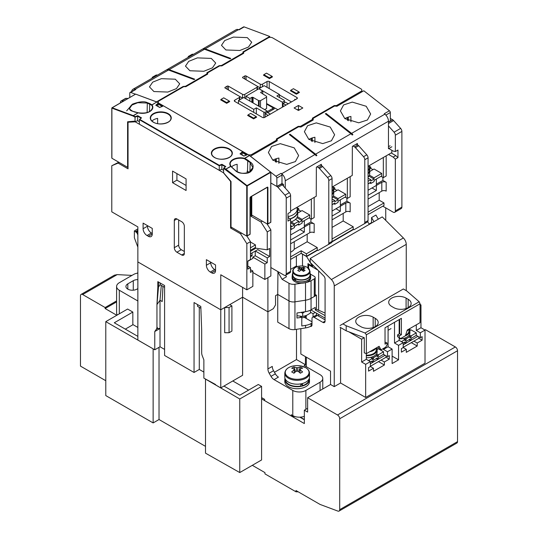 <?xml version="1.0" encoding="UTF-8"?>
<svg xmlns="http://www.w3.org/2000/svg" width="538" height="538" viewBox="0 0 538 538"><rect width="100%" height="100%" fill="white"/><g stroke="black" fill="none" stroke-linecap="round" stroke-linejoin="round"><path stroke-width="0.81" d="M266.599 103.565L277.944 109.739M274.602 107.802A2.468 1.426 180 0 1 273.909 109.046L267.689 112.637M291.475 101.924L279.471 94.997L291.475 101.924M123.679 100.956L121.662 100.882A3.087 1.782 -120 0 0 121.043 101.023L125.408 98.501A3.087 1.782 60 0 1 126.026 98.36L128.037 98.441M121.043 101.023A3.087 1.782 -120 0 0 120.404 102.435L120.404 102.845M281.219 183.935L281.387 184.036A3.087 1.782 60 0 1 282.315 184.803L289.343 192.651A3.087 1.782 60 0 1 290.601 195.657L290.601 212.033L287.985 213.546L287.985 221.105L290.601 219.591L290.601 271.367A3.087 1.782 60 0 1 289.962 272.779L285.597 275.301A3.087 1.782 -120 0 0 286.236 273.889L286.236 198.179A3.087 1.782 -120 0 0 284.979 195.166L277.951 187.325A3.087 1.782 -120 0 0 277.023 186.558L270.836 182.981L276.855 186.457L281.986 183.498L283.513 184.379L283.513 186.141M388.577 154.46L393.157 157.103L395.343 159.12L395.343 210.896A3.087 1.782 -120 0 1 394.704 212.315A3.087 1.782 -120 0 1 393.157 212.16L382.794 206.175M381.045 176.316L383.338 177.641L386.176 176L386.176 155.845M376.358 184.191L382.901 180.412L386.176 182.301L386.176 191.118A3.087 1.782 0 0 0 381.812 191.118L381.812 182.301L376.358 185.449L376.358 190.492L368.066 195.281M368.066 214.675L383.991 205.482L383.991 202.96L379.196 200.19L379.196 192.631M394.704 212.315L401.247 208.536A3.087 1.782 -120 0 0 401.886 207.117L401.886 131.413L395.343 135.193L395.343 151.561L393.157 151.057L388.792 148.542M395.343 135.193A3.087 1.782 -120 0 0 394.078 132.18L388.47 125.919M393.157 157.103L395.78 155.596L397.959 157.607L397.959 150.048L395.343 151.561M397.959 157.607L395.343 159.12M383.338 157.486L383.338 177.641M320.278 164.917L321.758 165.771L318.483 167.661L317.003 166.807M331.421 242.766L328.146 244.655L331.421 242.766A3.087 1.782 -120 0 0 332.06 241.354L332.06 178.609A3.087 1.782 -120 0 0 330.803 175.596L322.679 166.538A3.087 1.782 -120 0 0 321.758 165.771M287.985 217.325L290.601 219.591M356.284 144.13L357.763 144.984A3.087 1.782 -120 0 1 358.685 145.751L366.808 154.816A3.087 1.782 -120 0 1 368.066 157.822L368.066 220.567A3.087 1.782 -120 0 1 367.427 221.979L364.152 223.869A3.087 1.782 -120 0 0 364.791 222.456L364.791 159.712A3.087 1.782 -120 0 0 363.533 156.706L355.41 147.641A3.087 1.782 -120 0 0 354.488 146.874L353.009 146.02M309.041 217.89L311.334 219.215L314.165 217.574L314.165 197.419M304.347 225.765L310.897 221.986L314.165 223.875L314.165 232.692A3.087 1.782 0 0 0 309.807 232.692L309.807 223.875L304.347 227.023L304.347 232.066L290.601 240.002M332.06 241.354L328.785 243.237A3.087 1.782 -120 0 1 328.146 244.655L317.985 250.52L317.225 250.076L317.225 247.561L307.185 241.764L307.185 234.205M328.785 243.237L328.785 180.499A3.087 1.782 -120 0 0 327.528 177.486L319.411 168.428A3.087 1.782 -120 0 0 318.483 167.661M345.046 197.103L347.333 198.428L350.171 196.787L350.171 176.632M340.352 204.978L346.902 201.199L350.171 203.088L350.171 211.905A3.087 1.782 0 0 0 345.806 211.905L345.806 203.088L340.352 206.236L340.352 211.279L332.06 216.061M367.427 221.979L353.991 229.733L353.224 229.289L353.224 226.774L343.19 220.977L343.19 213.418M157.587 75.051L156.578 75.011A3.087 1.782 -120 0 0 155.953 75.152L152.684 77.042A3.087 1.782 -120 0 0 152.052 78.245M154.312 76.941L153.303 76.9A3.087 1.782 -120 0 0 152.684 77.042M193.586 54.264L192.577 54.224A3.087 1.782 -120 0 0 191.958 54.365L188.683 56.255A3.087 1.782 -120 0 0 188.051 57.458M190.317 56.154L189.309 56.113A3.087 1.782 -120 0 0 188.683 56.255M368.066 199.06L381.812 191.118M332.06 219.84L345.806 211.905M290.601 243.781L309.807 232.692M250.452 269.605L252.853 270.991L252.853 286.364L246.855 289.827L246.855 243.714L240.526 233.761L230.594 228.031L230.594 181.42L223.398 172.725L135.24 121.83L128.037 122.207L128.037 168.824L118.111 163.088L111.783 165.738L111.783 211.844L137.856 226.901L137.856 261.919L220.775 309.794L220.775 274.77L246.855 289.827M264.857 264.064L252.853 257.13L255.254 255.745L267.251 262.678L264.857 264.064L264.857 279.43L252.853 272.504M247.836 261.293L252.853 258.395L252.853 257.13M128.986 121.662L128.037 122.207M118.804 162.227L111.783 165.738M231.69 227.399L230.594 228.031M246.929 236.088L250.452 241.636L250.452 259.524L247.836 261.038L247.836 269.101L250.452 267.588L250.452 272.376L252.853 270.991M250.452 241.636L246.855 243.714M247.836 266.081L250.452 267.588M250.452 253.855L257.763 249.639L269.652 256.505L269.652 248.442L267.251 249.827L267.251 231.939L260.923 221.986L250.997 216.256L250.997 196.706M267.251 249.827L254.487 247.998M269.652 256.505L267.251 257.89L267.251 262.678M301.441 283.203L294.945 284.205A6.174 3.564 0 0 1 288.987 283.284L282.094 279.309L286.458 276.788L285.597 275.301A3.087 1.782 -120 0 1 284.057 275.147L270.856 267.527L270.856 275.967L264.857 279.43M270.856 267.527L270.856 229.861L267.251 231.939M252.416 215.435L250.997 216.256M262.342 221.165L260.923 221.986M270.856 229.861L267.056 223.889M307.185 241.764L294.246 249.235L294.246 241.676M373.93 221.69L371.556 217.574L371.556 222.618L369.102 224.037M371.556 217.574L375.921 215.059L378.295 219.174M385.739 220.372L385.739 207.876M343.19 220.977L332.06 227.399M379.196 200.19L368.066 206.619M157.822 287.433L156.955 304.569L158.481 287.057L157.822 287.433L157.822 281.636L164.588 285.543L164.588 355.463L194.05 372.471L194.05 302.551L200.809 306.458L201.683 330.393L201.683 352.894A6.174 3.564 60 0 0 202.268 355.752L203.868 359.868L203.868 378.14L215.106 384.246A1.54 0.888 60 0 1 215.879 385.074L220.775 387.905L242.598 375.302L242.598 297.198L267.911 311.811L267.911 277.669M295.221 416.627A14.97 8.642 180 0 1 291.273 416.009L291.273 414.744L292.786 415.618L292.786 390.42L274.084 379.626A6.174 3.564 60 0 1 270.997 376.365L269.188 373.238A6.174 3.564 60 0 1 267.911 368.933L267.911 311.811L273.365 308.657L275.543 304.878L275.543 295.685L275.543 304.878L273.365 308.657L267.911 311.811L242.598 297.198L242.598 287.366M277.944 271.623L277.729 294.427L275.543 295.685L277.729 294.427L288.987 300.924A6.174 3.564 0 0 0 294.945 301.845L305.517 300.211A12.34 7.128 0 0 0 311.051 298.368L314.279 296.505A3.087 1.782 0 0 0 315.181 295.241L315.181 277.608A3.087 1.782 0 0 0 314.279 276.344L310.419 274.118M296.384 256.061L296.384 266.014L290.601 269.356M371.556 222.618L371.946 222.84M383.991 202.96L368.066 212.16M290.601 259.403L301.186 253.29L301.186 250.769L290.601 256.882M381.812 182.301A3.087 1.782 180 0 1 386.176 182.301M401.886 131.413A3.087 1.782 -120 0 0 400.628 128.4L393.594 120.559A3.087 1.782 -120 0 0 392.673 119.786L390.319 118.427M231.905 305.887L229.726 304.629L242.598 297.198L220.775 309.794L224.702 307.528L224.702 332.719L229.067 332.719L231.905 331.085L231.905 305.887L229.067 307.528L229.067 332.719M345.806 203.088A3.087 1.782 180 0 1 350.171 203.088M309.807 223.875A3.087 1.782 180 0 1 314.165 223.875M332.054 241.515L353.224 229.289M317.225 247.561L306.425 253.795L306.425 256.317L317.225 250.076M306.425 256.317L301.186 253.29M294.246 249.235A11.419 6.591 180 0 1 290.601 252.161M306.425 253.795L301.186 250.769M353.224 226.774L332.06 238.993M299.982 229.544L304.347 232.066M335.988 208.757L340.352 211.279M371.993 187.97L376.358 190.492M306.035 282.484A12.34 7.128 0 0 0 311.051 280.728L314.279 278.866A3.087 1.782 0 0 0 315.181 277.608M297.359 266.579L296.384 266.014M282.094 279.309L277.729 271.751M317.534 250.257L306.62 256.559L301.078 253.351M302.497 254.171L302.497 266.014L302.497 254.171M119.201 162.463L118.111 163.088M136.329 121.198L135.24 121.83M241.616 233.136L240.526 233.761M186.081 178.898L172.557 171.091L172.557 182.678L186.081 190.492L186.081 178.898M147.022 235.53L148.333 236.283A5.555 3.208 -120 0 0 151.111 236.559A5.555 3.208 -120 0 0 152.261 234.017L152.261 228.408L143.095 223.122L143.095 228.724A5.555 3.208 -120 0 0 147.022 235.53L151.386 233.008L152.261 233.512M215.543 270.553L215.543 264.945L206.377 259.652L206.377 265.261A5.555 3.208 -120 0 0 210.304 272.06L211.609 272.82A5.555 3.208 -120 0 0 214.386 273.096A5.555 3.208 -120 0 0 215.543 270.553L211.609 272.82M181.716 221.73L176.915 218.959A3.705 2.139 -120 0 0 175.065 218.778A3.705 2.139 -120 0 0 174.299 220.472L174.299 247.688A3.705 2.139 -120 0 0 176.915 252.221L181.716 254.992A3.705 2.139 -120 0 0 183.572 255.173A3.705 2.139 -120 0 0 184.339 253.479L184.339 226.269A3.705 2.139 -120 0 0 181.716 221.73M311.334 199.053L311.334 219.215M347.333 178.273L347.333 198.428M255.362 251.024L267.251 257.89M255.254 255.745L255.254 251.085M250.452 256.754L252.087 255.812L252.087 252.914M252.087 255.812L250.452 254.864M391.193 152.947L395.78 155.596M288.422 217.574L287.985 217.829M248.052 114.903L253.613 118.111L256.236 116.605L250.668 113.39L248.052 114.903L248.052 115.657M256.236 116.605L256.236 117.358M253.613 118.111L253.613 118.871L256.673 117.109L256.236 116.854M229.289 101.043L223.721 97.829L221.105 99.342L226.666 102.556L229.289 101.043L229.289 101.796M226.666 102.556L226.666 103.309L229.726 101.547L229.289 101.299M221.105 99.342L221.105 100.102M290.823 90.209L296.384 93.424L299 91.911L293.439 88.696L290.823 90.209L290.823 90.962M299 91.911L299 92.664M296.384 93.424L296.384 94.177L299.437 92.415L299 92.159M263.869 74.654L269.437 77.862L272.053 76.349L266.492 73.141L263.869 74.654L263.869 75.407M272.053 76.349L272.053 77.109M269.437 77.862L269.437 78.622L272.49 76.853L272.053 76.604M263.869 112.193L265.18 112.193L267.144 111.057L243.687 97.519L238.448 100.539L253.728 109.355L256.344 107.849L263.869 112.193L263.869 117.661M256.344 107.849L256.344 113.895M265.18 112.193L265.18 113.706L267.473 115.024A1.54 0.888 180 0 1 267.911 115.529M267.144 111.057L267.144 112.57M238.448 100.539L238.448 103.565M253.728 109.355L253.728 112.381M282.416 102.24L284.387 101.104L284.387 100.35L276.855 96.006L279.471 94.493L264.198 85.677L258.96 88.696L282.416 102.24L282.416 107.156M284.387 101.104L284.387 102.617M279.471 94.493L279.471 97.519M267.144 111.689L272.82 108.414L272.82 109.671A0.928 0.531 0 0 0 273.089 109.295L273.089 108.037A0.928 0.531 0 0 0 272.82 107.661L266.599 104.069M272.82 108.414A0.928 0.531 0 0 0 273.089 108.037M264.635 109.611L266.599 108.474L266.599 96.349L260.661 92.523L262.779 91.03L262.779 93.928M260.829 92.153L260.829 92.738M262.779 91.03L258.852 88.763L245.98 96.194L245.98 98.837M245.98 96.194L249.908 98.461L249.908 101.104M249.908 98.461L251.858 97.338L251.858 102.233M251.858 97.338L252.497 97.237L252.497 102.603M252.497 97.237L253.068 97.391L253.068 102.933M253.068 97.391L258.475 100.512L258.475 106.053M258.475 100.512L258.738 106.201M258.738 100.613L259.128 100.667L259.128 106.43M259.128 100.667L260.493 100.667L260.493 107.217M260.493 100.667L266.599 97.136M178.663 219.968L178.663 245.167A3.705 2.139 -120 0 0 181.279 249.699L184.339 251.468M210.741 262.174L210.741 262.739A5.555 3.208 -120 0 0 214.669 269.545L215.543 270.049M147.459 225.637L147.459 226.209A5.555 3.208 -120 0 0 151.386 233.008M176.915 173.606L176.915 180.156L186.081 185.449M176.915 180.156L172.557 182.678M248.22 154.702A3.087 1.782 0 0 0 251.871 154.399L276.418 140.223L276.418 138.965L298.24 126.363L300.419 126.363L312.423 119.436L312.423 118.178L334.246 105.576L336.425 105.576L360.971 91.406A3.087 1.782 0 0 0 361.879 90.149A3.087 1.782 0 0 0 360.971 88.884L272.598 37.862A3.087 1.782 0 0 0 268.233 37.862L243.687 52.038L243.687 53.296L221.864 65.898L219.686 65.898L207.681 72.825L207.681 74.083L185.866 86.685L183.68 86.685L159.134 100.855A3.087 1.782 0 0 0 158.233 102.112A3.087 1.782 0 0 0 158.602 102.966M256.996 87.311L244.777 94.365A1.54 0.888 180 0 1 242.598 94.365L228.415 86.181A0.928 0.531 0 0 0 227.103 86.181L225.14 87.311A0.928 0.531 0 0 0 224.871 87.687A0.928 0.531 0 0 0 225.14 88.071L239.323 96.255A1.54 0.888 180 0 1 239.773 96.887A1.54 0.888 180 0 1 239.323 97.519L234.743 100.162A1.54 0.888 0 0 0 234.292 100.794A1.54 0.888 0 0 0 234.743 101.42L262.457 117.418A1.54 0.888 0 0 0 264.635 117.418L296.929 98.777A1.54 0.888 0 0 0 297.38 98.145A1.54 0.888 0 0 0 296.929 97.519L269.215 81.514A1.54 0.888 0 0 0 267.036 81.514L262.457 84.163A1.54 0.888 180 0 1 260.271 84.163L246.088 75.972A0.928 0.531 0 0 0 244.777 75.972L242.813 77.109A0.928 0.531 0 0 0 242.544 77.485A0.928 0.531 0 0 0 242.813 77.862L256.996 86.053A1.54 0.888 180 0 1 257.453 86.685A1.54 0.888 180 0 1 256.996 87.311L256.996 89.833M334.246 105.576L334.246 106.208M298.24 126.363L298.24 126.995M298.456 110.492L302.82 107.97L298.456 105.455L294.091 107.97L298.456 110.492M248.052 115.152L247.614 115.408L253.613 118.871M290.823 90.465L290.385 90.714L296.384 94.177M221.105 99.597L220.667 99.846L226.666 103.309M263.869 74.903L263.438 75.152L269.437 78.622M275.436 161.884L275.436 158.986M276.418 140.223L276.418 141.225M300.419 126.363L300.419 126.995M311.441 141.097L311.441 138.199M312.423 119.436L312.423 120.438M336.425 105.576L336.425 106.208M347.447 120.31L347.447 117.412M295.402 99.658L294.75 99.281A1.54 0.888 180 0 1 295.187 99.786M265.18 117.109L265.18 113.706L267.366 112.442L269.652 113.767A1.54 0.888 180 0 0 270.527 114.022M283.075 106.773L283.075 103.377L285.369 104.695A1.54 0.888 180 0 1 285.799 105.199M288.422 103.686A1.54 0.888 180 0 1 287.548 103.437L285.254 102.112L283.075 103.377M260.271 84.163L260.271 87.943L257.009 86.06M242.598 94.365L242.598 98.145L239.336 96.262M299.552 109.86L298.456 109.234L297.366 109.86M298.456 109.234L298.456 105.455M368.066 183.942L369.808 182.933M374.065 180.472L376.25 179.087M368.066 190.237L376.358 185.449L376.358 179.154M382.901 177.385L382.901 180.412M332.06 204.722L333.809 203.72M338.059 201.259L340.245 199.874M332.06 211.024L340.352 206.236L340.352 199.941M346.902 198.172L346.902 201.199M294.421 226.458L297.803 224.507M302.06 222.046L304.239 220.661M290.601 234.958L304.347 227.023L304.347 220.728M310.897 218.959L310.897 221.986M137.856 279.599A6.483 3.739 0 0 0 133.276 280.695L127.822 283.842A6.483 3.739 0 0 0 125.926 286.492A6.483 3.739 0 0 0 127.822 289.135A6.483 3.739 0 0 0 136.988 289.135L137.856 288.63M220.775 387.905L220.775 309.794L137.856 261.919L137.856 340.029L154.769 349.794L160.008 346.768L164.588 349.418M162.96 286.364L162.187 301.542L160.008 300.285L160.008 346.768M194.05 372.471L199.282 369.445L203.868 372.094M232.779 380.971L248.596 390.104M261.582 397.602L264.635 399.364L264.635 400.628L291.273 416.009M137.856 235.032L137.446 233.969A3.087 1.782 -120 0 0 136.551 232.463L134.365 230.93L134.386 237.809L137.856 247.144M137.856 300.977L119.308 290.264L119.308 313.829M137.856 327.434L132.839 324.535L132.839 312.06L127.6 309.041L105.784 321.637L105.784 395.585L153.135 422.929L159.026 419.526L205.503 446.358M304.347 416.331A9.26 5.346 180 0 1 292.786 415.618M369.303 224.366L367.703 221.743M353.533 229.47L332 241.905M313.479 265.718L312.531 266.27L306.62 256.559M312.531 266.27L307.951 263.62L307.951 267.796M315.181 294.508L316.458 295.241L316.458 309.229L325.08 313.062M318.644 270.87L318.644 310.487M308.604 268.327L308.604 264.757L317.891 270.116M311.986 323.022L311.051 323.56A12.34 7.128 180 0 1 305.517 325.403L301.784 325.981L301.784 317.292L296.969 318.039L296.969 312.995L305.517 311.677A12.34 7.128 0 0 0 311.051 309.827L315.234 307.413L315.234 309.935L316.458 309.229M288.987 283.284L288.987 300.924L277.729 294.427L277.729 322.141L288.987 328.637A6.174 3.564 0 0 0 294.945 329.559L305.517 327.924A12.34 7.128 0 0 0 311.051 326.082L311.892 325.598M313.049 316.956L313.049 313.715L315.234 312.457L325.08 318.14M316.458 313.163L316.458 315.167M318.644 314.421L318.644 316.156M309.256 264.38L308.604 264.757M288.987 328.637L288.987 300.924A6.174 3.564 0 0 0 294.945 301.845L305.517 300.211A12.34 7.128 0 0 0 311.051 298.368L316.458 295.241M274.454 372.283L296.492 359.559L296.492 329.323M137.856 228.912L134.365 230.93M137.856 230.291L135.556 231.616M137.856 230.479L135.717 231.717M137.856 230.93L136.053 231.972M137.856 231.441L136.39 232.288M137.856 231.71L136.551 232.463M119.308 290.264A9.26 5.346 0 0 1 116.598 286.492A9.26 5.346 0 0 1 119.308 282.712L133.498 274.521A9.26 5.346 0 0 1 137.856 273.102M320.063 390.548L320.063 382.236L305.88 390.42L305.88 409.317M305.443 356.66L305.443 364.724L304.131 365.477L320.063 374.677A9.26 5.346 0 0 1 322.773 378.456L322.773 388.981M292.786 390.42A9.26 5.346 0 0 0 305.88 390.42M320.063 382.236A9.26 5.346 0 0 0 322.773 378.456M305.443 364.724L296.492 359.559M117.304 314.986A9.26 5.346 180 0 1 116.598 312.941L116.598 286.492M224.702 307.528L229.067 307.528M325.08 315.618L315.234 309.935M310.863 309.935L315.234 312.457M300.204 316.378L301.784 317.292M310.46 312.222L313.049 313.715M304.178 317.286L305.254 317.904L305.254 316.633M306.23 315.53L306.23 318.469L311.986 321.791M306.23 318.469A6.174 3.564 0 0 0 305.254 317.904M270.997 376.365L275.362 373.843L273.553 370.716L269.188 373.238M275.362 373.843A6.174 3.564 -120 0 0 278.442 377.104L274.084 379.626M267.911 368.933L272.275 366.412A6.174 3.564 -120 0 0 273.553 370.716M161.306 285.409L160.008 300.285L156.955 304.569L156.955 327.07A6.174 3.564 60 0 1 156.37 329.256L154.769 331.529L154.769 349.794M199.282 307.339L199.282 369.445M200.809 308.22L197.54 306.33L197.54 304.569M154.769 331.529L160.008 328.503L157.768 328.442L156.955 327.07M158.481 282.013L158.481 287.057L160.136 284.736L160.136 282.968M160.136 284.736L164.588 287.305M250.452 251.34L255.436 248.462M292.302 275.624A9.26 5.346 0 0 0 292.147 276.599L292.147 277.857A9.26 5.346 0 0 0 294.858 281.636A9.26 5.346 0 0 0 304.945 282.793A9.26 5.346 0 0 0 310.661 277.857L310.661 276.599A9.26 5.346 0 0 0 310.507 275.624M292.147 276.599A9.26 5.346 0 0 0 294.858 280.379A9.26 5.346 0 0 0 304.945 281.535A9.26 5.346 0 0 0 310.661 276.599M300.917 312.383L302.686 313.19L302.686 316.485L296.969 315.692M302.686 316.485L306.573 315.382L310.46 313.035L310.46 310.15M302.686 313.19L304.764 311.791M295.792 278.63L295.49 280.594A9.106 5.259 0 0 0 305.214 281.367A9.106 5.259 0 0 0 310.507 276.599L310.507 274.831A9.106 5.259 0 0 0 310.043 273.176M292.766 273.176A9.106 5.259 0 0 0 292.302 274.831L292.302 276.599A9.106 5.259 0 0 0 294.481 280.009L295.49 279.511M295.49 278.832A9.106 5.259 0 0 0 305.214 279.605A9.106 5.259 0 0 0 310.507 274.831M292.302 274.831A9.106 5.259 0 0 0 294.481 278.247L294.481 280.009M294.831 278.072L294.481 278.247M307.238 274.111A8.252 4.768 0 0 0 307.238 267.373A8.252 4.768 0 0 0 295.57 267.373A8.252 4.768 0 0 0 295.57 274.111A8.252 4.768 0 0 0 307.238 274.111M292.766 271.313L292.766 274.831A8.642 4.99 0 0 0 295.295 278.361A8.642 4.99 0 0 0 304.71 279.444A8.642 4.99 0 0 0 310.043 274.831L310.043 271.313L307.339 267.406C302.289 264.205 292.322 266.767 292.766 271.313A8.642 4.99 0 0 0 295.295 274.844A8.642 4.99 0 0 0 304.71 275.927A8.642 4.99 0 0 0 310.043 271.313M301.784 317.81A4.627 2.67 0 0 0 305.954 315.638M299.363 268.657L299.363 269.148A2.085 1.204 0 0 1 299.323 268.96A2.085 1.204 0 0 1 299.363 268.657A15.387 8.884 60 0 0 297.743 268.079A15.131 11.715 -89.9 0 1 298.536 267.574A15.131 11.715 -89.9 0 1 299.363 267.151L300.493 270.432M299.363 269.148A15.387 8.884 120 0 0 297.743 270.439A15.131 3.921 -139.1 0 1 299.363 271.374A15.387 8.884 -60 0 1 300.977 270.083A2.085 1.204 0 0 0 301.831 270.083A15.387 8.884 60 0 1 303.445 271.374A15.131 3.921 139.1 0 1 304.266 270.883A15.131 3.921 139.1 0 1 305.059 270.439A15.387 8.884 -120 0 0 303.445 269.148A2.085 1.204 0 0 0 303.486 268.96A2.085 1.204 0 0 0 303.445 268.657A15.387 8.884 -60 0 1 305.059 268.079A15.131 11.715 89.9 0 0 303.445 267.151A15.387 8.884 120 0 0 301.831 267.722A2.085 1.204 0 0 0 300.977 267.722A15.387 8.884 -120 0 0 299.363 267.151M303.445 269.148L303.284 271.226M301.146 270.096L300.977 267.722M303.445 267.151L302.309 270.432M303.264 271.213L303.445 268.657M301.831 267.722L301.663 270.096M368.066 183.814L370.79 182.241L370.79 183.498L374.065 181.609L374.065 180.351L381.704 175.939L381.704 173.418L374.065 169.013L369.714 171.521M368.066 181.293L370.79 179.719L368.066 178.145M372.975 169.638L370.79 168.381L370.79 167.123L369.081 166.134M370.79 167.123L369.276 167.997M370.79 179.719L370.79 180.976L374.065 179.087L374.065 177.829L369.398 175.132M374.065 177.829L381.704 173.418M374.065 179.087L368.92 176.121M370.79 168.381L369.593 169.073M369.7 182.866L370.79 183.498M368.066 177.251A14.196 8.198 0 0 0 369.714 173.418L369.714 170.142A14.196 8.198 0 0 0 369.283 168.152M368.066 173.976A14.196 8.198 0 0 0 369.714 170.142M368.066 173.579A13.887 8.016 0 0 0 369.398 169.847L369.001 165.765M332.06 204.601L334.791 203.028L334.791 204.285L338.059 202.396L338.059 201.138L345.699 196.726L345.699 194.205L338.059 189.8L333.708 192.308M332.06 202.08L334.791 200.506L332.06 198.932M336.97 190.425L334.791 189.168L334.791 187.91L333.076 186.921M334.791 187.91L333.271 188.784M334.791 200.506L334.791 201.763L338.059 199.874L338.059 198.616L333.392 195.919M338.059 198.616L345.699 194.205M338.059 199.874L332.914 196.908M334.791 189.168L333.587 189.86M333.695 203.653L334.791 204.285M332.06 198.038A14.196 8.198 0 0 0 333.708 194.205L333.708 190.929A14.196 8.198 0 0 0 333.284 188.932M332.06 194.763A14.196 8.198 0 0 0 333.708 190.929M332.06 194.366A13.887 8.016 0 0 0 333.392 190.634L332.995 186.551M290.601 229.168L291.145 229.484L294.421 227.594L294.421 226.33L298.785 223.815L298.785 225.072L302.06 223.183L302.06 221.925L309.693 217.513L309.693 214.992L302.06 210.587L297.709 213.095M290.601 228.536L291.145 228.22L291.145 229.484M290.601 226.014L291.145 225.704L291.145 226.962L294.421 225.072L294.421 223.815L291.125 221.912M294.421 223.815L298.785 221.293L295.49 219.39M290.601 225.388L291.145 225.704M300.964 211.212L298.785 209.954L298.785 208.697L297.077 207.708M298.785 208.697L297.272 209.571M298.785 221.293L298.785 222.55L302.06 220.661L302.06 219.403L297.393 216.706M302.06 219.403L309.693 214.992M302.06 220.661L296.915 217.695M298.785 209.954L297.581 210.647M294.421 225.072L290.601 222.866M297.696 224.44L298.785 225.072M290.601 222.093A14.196 8.198 0 0 0 297.709 214.992L297.709 211.716A14.196 8.198 0 0 0 297.279 209.719M289.975 219.013A14.196 8.198 0 0 0 297.709 211.716M289.814 218.858A13.887 8.016 0 0 0 297.386 211.421L296.989 207.332M250.452 250.331L255.469 247.433L255.469 244.911L250.452 242.013M250.452 247.81L255.469 244.911M272.813 160.196A15.118 8.729 0 0 1 278.919 158.044L278.919 163.344M294.205 147.849L280.278 143.659L271.603 146.484L268.388 152.483L272.82 160.196L286.747 164.386L295.416 161.568L298.63 155.563L294.205 147.849M308.825 139.409L322.746 143.599L331.421 140.781L334.636 134.776L330.204 127.062L316.283 122.872L307.608 125.697L304.394 131.696L308.825 139.409A15.118 8.729 0 0 1 314.925 137.257L314.925 142.557M344.824 118.622L358.752 122.812L367.427 119.994L370.642 113.989L366.21 106.275L352.282 102.092L343.614 104.91L340.399 110.909L344.824 118.622A15.118 8.729 0 0 1 350.931 116.47L350.931 121.77M250.486 156.195L277.184 140.781L277.184 139.154L298.57 126.807L300.964 127.049L313.183 119.994L313.183 118.367L334.569 106.02L336.97 106.262L363.809 90.767L389.418 110.767A1.54 0.888 60 0 1 390.319 112.529L390.319 120.949L388.47 122.018M357.38 144.762L357.373 143.498L352.356 146.397L352.242 175.435L332.06 187.089M321.374 165.549L321.368 164.285L316.351 167.183L316.243 196.222L290.601 211.024M352.888 134.661A6.174 3.564 -120 0 0 351.583 133.384L326.035 113.431L325.376 113.807L350.931 133.76A6.174 3.564 60 0 1 352.235 135.038L352.888 134.661L326.035 113.431M316.882 155.448A6.174 3.564 -120 0 0 315.584 154.171L290.029 134.218L289.377 134.594L314.925 154.547A6.174 3.564 60 0 1 316.23 155.825L316.882 155.448L290.029 134.218M285.254 188.092L285.254 180.808A6.174 3.564 -120 0 0 281.65 173.761L281.085 173.317A1.54 0.888 60 0 1 281.986 175.079L281.986 183.498M389.418 110.767L384.293 113.726L384.858 114.17A6.174 3.564 60 0 1 388.47 121.218L285.254 180.808M391.852 150.304L391.852 152.57L368.066 166.303M388.47 121.218L388.47 148.73L391.852 146.773M276.855 186.457L276.855 178.038A1.54 0.888 -120 0 0 275.954 176.276L270.836 172.281M388.47 146.713L390.104 145.764M348.288 120.734L348.288 117.123M312.289 141.521L312.289 137.91M276.283 162.308L276.283 158.697M289.989 134.446L289.525 134.715M325.994 113.659L325.53 113.928M225.906 49.967L239.834 50.485L248.502 47.014L251.717 42.253L247.292 37.62L233.364 37.095L224.689 40.572L221.474 45.333L225.906 49.967M189.901 70.754L203.828 71.272L212.497 67.801L215.711 63.04L211.286 58.407L197.359 57.882L188.69 61.359L185.469 66.12L189.901 70.754M153.895 91.541L167.822 92.059L176.498 88.582L179.712 83.827L175.28 79.194L161.353 78.669L152.684 82.146L149.47 86.9L153.895 91.541M269.767 37.384L269.767 36.47L242.927 51.964L242.927 53.739M185.536 86.685L185.536 86.241L206.922 73.894L206.922 74.526M167.217 69.792A6.174 3.564 60 0 1 168.522 70.027L194.077 79.577L194.729 79.194L169.174 69.644A6.174 3.564 -120 0 0 167.876 69.415L167.217 69.792M203.223 49.005A6.174 3.564 60 0 1 204.527 49.24L230.076 58.79L230.735 58.407L205.18 48.857A6.174 3.564 -120 0 0 203.875 48.628L203.223 49.005M135.811 89.449L130.687 92.408A1.54 0.888 -120 0 0 130.102 92.422L135.233 89.463A1.54 0.888 60 0 1 135.811 89.449L135.246 89.234A6.174 3.564 -120 0 0 132.92 89.295L236.128 29.704A6.174 3.564 60 0 1 238.455 29.651L239.027 29.859L244.151 26.9L269.767 36.47M132.92 89.295A6.174 3.564 -120 0 0 131.675 91.521M130.687 92.408L135.421 94.177M130.102 92.422A1.54 0.888 -120 0 0 129.786 93.128L129.786 97.432M221.542 65.898L221.542 65.454L242.927 53.107M185.536 86.241L183.135 86.483L156.524 101.85M221.542 65.454L219.141 65.697L206.922 72.751L206.922 73.894M238.684 29.731L243.573 26.913A1.54 0.888 60 0 1 244.151 26.9M219.141 66.208L219.141 65.697M183.135 86.995L183.135 86.483M230.466 58.568L203.875 48.628M194.46 79.355L167.876 69.415M157.627 123.646L157.627 118.38A10.182 5.878 0 0 0 151.951 121.037M251.764 196.262L251.764 215.059L267.473 224.124L267.473 187.594L267.124 187.392M221.864 169.322L221.864 164.789L219.248 165.798L219.248 170.331L221.864 169.322L223.613 170.331M219.248 170.331L139.389 124.224L139.389 119.692L139.786 119.416L219.289 165.314L221.905 164.305L225.758 166.531L223.613 168.32L223.613 172.853L231.031 181.501L231.031 227.023L246.74 236.095L250.015 234.205L250.015 197.923A0.928 0.531 -60 0 1 250.668 196.787L267.251 187.211A0.928 0.531 -60 0 1 267.911 187.594L267.911 223.875L267.473 224.124L270.749 222.234L270.749 172.368L247.177 185.973L247.177 235.846L246.74 236.095L246.74 185.973L223.613 168.32L224.01 168.044L225.832 169.093L230.701 166.282A10.491 6.059 180 0 1 232.887 159.564A10.491 6.059 180 0 1 244.528 158.3L249.397 155.489L156.807 102.032L151.938 104.843A10.491 6.059 180 0 1 149.752 111.561A10.491 6.059 180 0 1 138.111 112.825L133.242 115.636L135.058 116.685L137.681 115.677L141.528 117.903L139.389 119.692L219.248 165.798L219.289 165.314M137.641 120.694L137.641 116.161L135.025 117.17L133.02 116.013L111.891 108.118L111.891 158.239L111.891 157.735L111.891 158.239L127.6 167.311L127.6 121.783L134.15 121.198L135.025 121.702L137.641 120.694L139.389 121.702M135.058 116.685L135.025 121.702M138.165 112.778L132.476 111.198C128.548 110.129 128.548 107.775 132.476 104.137C139.281 101.581 144.224 101.077 147.311 102.63L149.712 103.525L151.898 104.823L151.655 105.166L147.13 103.027L137.755 102.711L131.911 105.058L129.745 108.252C129.221 108.763 130.176 109.739 132.624 111.178L132.718 111.285M249.376 172.355L247.507 171.279A10.182 5.878 0 0 0 247.171 171.091L247.171 173.108M128.037 167.056L127.6 167.311M248.657 172.779L252.887 167.587L249.908 162.362L244.4 158.717L244.568 158.327L247.762 160.136L250.163 162.012C254.091 164.507 254.091 167.863 250.163 172.086C243.358 174.063 238.408 173.559 235.328 170.573L230.741 166.309L235.355 170.559M131.198 105.623L126.665 110.835M231.414 167.029A10.182 5.878 0 0 1 237.164 164.298L237.164 171.656M235.328 170.573L236.814 171.568M248.704 171.972L248.704 172.644M242.161 154.984L242.113 152.039L247.009 154.863L243.909 156.094M157.937 106.356L157.937 103.942L156.262 105.387M225.361 166.807L225.758 166.531L225.361 166.807M225.301 166.773L221.864 164.789L221.905 164.305M141.131 118.178L141.528 117.903L141.131 118.178M141.07 118.145L137.641 116.161L137.681 115.677M267.689 224.104L270.836 222.288L270.836 172.241L249.551 155.475L244.4 158.717A10.182 5.878 0 0 0 230.123 164.097L230.957 166.363L225.866 169.12L247.003 185.623L270.567 172.012L249.437 155.516L270.594 171.999M149.638 111.628A10.182 5.878 0 0 0 152.516 107.533A10.182 5.878 0 0 0 151.655 105.166L156.766 102.012L135.637 94.116L112.072 107.721L133.202 115.616L133.02 116.013L138.185 112.778L134.877 112.092M246.525 155.092L247.009 154.863L246.525 155.092M243.869 156.074L240.015 153.855L240.412 154.083L240.015 153.855L242.113 152.039M159.678 107.466L155.791 105.226L156.188 105.455L155.791 105.226L157.883 103.41L157.937 103.942L162.173 106.389M157.883 103.41L162.785 106.235L159.638 107.445M205.503 379.209L205.503 453.157L239.76 472.559L239.76 398.988L205.61 379.149M370.359 361.637L366.317 359.303L361.63 362.013L365.665 364.34L370.359 361.637L370.359 366.546L368.557 367.589L368.557 371.112L373.466 368.281L373.466 371.301L384.374 365.006L384.374 361.98L389.283 359.149L389.283 355.618L387.488 356.66L387.488 351.744L392.121 349.068L388.086 346.734L383.446 349.418L387.488 351.744M370.359 366.486L373.466 368.281M403.197 342.672L399.162 340.346L394.522 343.022L398.557 345.349L403.197 342.672L403.197 347.588L401.395 348.624L401.395 352.155L406.304 349.323L406.304 352.343L417.219 346.042L417.219 343.022L422.128 340.184L422.128 336.66L420.326 337.696L420.326 332.787L416.291 330.453L420.978 327.743L425.013 330.076L420.326 332.787M403.197 347.528L406.304 349.323M370.359 366.297L386.015 357.259L389.283 359.149M381.106 360.09L384.374 361.98M403.197 347.333L418.853 338.294L422.128 340.184M413.944 341.132L417.219 343.022M399.162 340.346L399.162 337.696M399.162 333.984L399.162 319.619M394.522 322.296L394.522 343.022M348.792 331.798L361.63 339.209L364.213 337.716M366.317 359.303L366.317 353.648M361.63 362.013L361.63 339.209M420.05 304.407L420.978 304.945L420.05 305.476M416.291 324.851L416.291 330.453M420.978 304.945L420.978 327.743M298.18 491.799A18.514 10.693 180 0 1 295.987 491.799L295.987 490.535L320.063 504.436L337.898 511.1A3.087 1.782 -120 0 0 339.061 511.073A3.087 1.782 -120 0 0 339.7 509.661L339.7 418.766A3.087 1.782 -120 0 0 337.514 414.986L307.622 397.73L330.534 384.502L330.534 371.146L306.31 357.165L306.31 366.734M300.856 328.644L300.856 354.011L330.534 371.146M406.251 290.648L406.251 244.366A6.174 3.564 -120 0 0 403.379 237.971L382.249 216.888L310.238 258.462L310.238 262.483L323.641 275.859A3.087 1.782 60 0 1 325.08 279.054L325.08 321.132A3.087 1.782 60 0 1 324.441 322.544A3.087 1.782 60 0 1 322.894 322.39L314.165 317.353A3.087 1.782 -120 0 0 312.625 317.198A3.087 1.782 -120 0 0 311.986 318.61L311.986 324.912A3.087 1.782 60 0 1 311.347 326.324A3.087 1.782 60 0 1 310.413 326.425M330.534 384.502L334.246 386.64L340.574 382.989L365.665 397.474L425.013 363.211L425.013 330.076M339.061 511.073L456.89 443.043A3.087 1.782 -120 0 0 457.529 441.631L457.529 350.736A3.087 1.782 -120 0 0 455.35 346.956L425.45 329.7L424.906 330.016M334.246 386.64L334.246 285.94A6.174 3.564 -120 0 0 331.374 279.545L310.238 258.462M340.574 327.555L340.574 382.989M116.8 315.275L105.125 308.536L116.598 301.912M299.848 417.172L304.347 419.775M307.622 397.73L307.622 412.088L304.347 410.198L304.347 423.554L261.582 398.86L261.582 386.392L258.307 384.502L239.76 395.208L223.942 386.076M132.839 312.06L114.291 322.773L137.856 336.378M153.243 348.913L105.784 321.637M239.76 398.988L261.582 386.392M105.125 308.536L105.125 307.528L82.65 294.548L117.197 274.609L114.372 275.194L81.11 294.4A3.087 1.782 -120 0 0 80.471 295.813L80.471 366.109L105.784 380.722M82.65 294.548A3.087 1.782 -120 0 0 81.11 294.4M252.309 465.316L264.965 472.626L264.965 473.884L295.987 491.799M239.76 472.559L261.582 459.963L261.582 398.86M105.125 307.528L116.598 300.903M137.002 273.25L137.856 272.759M117.197 274.609L131.971 275.402M153.135 348.974L153.135 422.929M159.026 347.34L159.026 419.526M325.08 319.875L317.44 315.463A3.087 1.782 -120 0 0 315.9 315.308L312.625 317.198M365.665 364.34L365.665 397.474M392.121 349.068L392.121 363.553L398.557 359.841L398.557 345.349M383.446 348.469L383.446 349.418M388.086 346.734L388.086 326.015M307.622 408.308L304.347 410.198M398.557 359.841L392.121 356.122M383.453 354.327L387.488 356.66M408.947 339.72L410.043 340.332L411.119 339.693L411.119 338.436L416.284 335.369L420.326 337.696M411.321 342.645L417.219 346.042M418.853 336.849L418.853 338.294M378.483 361.603L384.374 365.006M386.015 355.806L386.015 357.259M133.061 324.663L125.314 329.135M300.251 417.158L304.347 419.526M370.359 363.775L385.087 355.275M403.197 344.818L417.925 336.311M371.267 361.549L372.357 362.161L373.433 361.523L373.433 360.265L377.313 357.965L377.313 359.229L378.389 358.59L378.389 357.333L383.554 354.266L383.554 351.751L378.254 348.765L377.131 349.431M370.359 362.087L372.357 360.904L372.357 362.161M368.591 360.615L372.357 358.382L372.357 359.64L373.433 359.007L373.433 357.743L372.054 356.97M373.433 357.743L377.313 355.45L375.928 354.67M370.561 357.373L372.357 358.382M377.165 349.411L377.145 348.14L376.539 347.797M378.389 356.069L377.313 355.463L377.313 356.707L378.389 356.069L378.389 354.811L376.593 353.802M378.389 354.811L383.554 351.751M373.433 359.007L372.357 358.402M376.217 358.617L377.313 359.229M366.317 355.188A9.26 5.346 0 0 0 376.23 349.855L376.23 347.972M366.317 357.736A10.182 5.878 0 0 0 377.158 351.872L377.158 349.855A10.182 5.878 0 0 0 376.519 347.81M366.317 355.726A10.182 5.878 0 0 0 377.158 349.855M403.998 342.652L405.087 343.264L406.163 342.625L406.163 341.368L410.043 339.075L410.043 340.332M403.197 343.123L405.087 342.007L405.087 343.264M401.429 341.65L405.087 339.485L405.087 340.749L406.163 340.11L406.163 338.846L404.784 338.072M406.163 338.846L410.043 336.553L408.658 335.773M403.292 338.476L405.087 339.485M409.862 330.514L409.875 329.243L409.27 328.9M409.862 330.534L410.985 329.868L416.284 332.854L416.284 335.369M411.119 337.171L410.043 336.566L410.043 337.81L411.119 337.171L411.119 335.914L409.324 334.905M411.119 335.914L416.284 332.854M406.163 340.11L405.087 339.505M399.162 332.094A8.769 5.064 0 0 0 399.653 332.101M405.672 335.046A9.26 5.346 0 0 0 408.961 330.957L408.961 329.081M399.162 338.846A10.182 5.878 0 0 0 409.889 332.975L409.889 330.957A10.182 5.878 0 0 0 409.25 328.913M405.215 335.9A10.182 5.878 0 0 0 409.889 330.957M399.653 319.337L399.653 333.701L401.395 334.703L401.395 318.328L385.033 327.776L385.033 344.152L387.104 342.955L387.104 344.724L385.793 347.118L380.991 349.888L379.142 346.297L366.371 353.668L366.371 334.771L365.067 333.009L346.19 325.759L342.914 323.869L340.083 325.51M340.083 327.272L346.19 330.803L364.28 337.743L364.28 352.861L366.371 353.668M399.653 333.701L397.575 334.898L397.575 336.66L400.635 338.55L405.43 335.779L407.286 330.043L420.05 322.672L420.05 303.775L366.371 334.771M387.104 342.955L385.033 342.141M378.194 346.842L379.25 348.88L380.991 349.888M342.914 323.869L403.359 288.973L406.634 290.863L419.183 301.764L420.05 303.775M401.395 334.703L399.324 335.9L399.324 337.669L400.635 338.55M373.137 317.131A10.182 5.878 0 0 0 362.04 315.86A10.182 5.878 0 0 0 355.752 321.287A10.182 5.878 0 0 0 358.738 325.45L360.81 326.647A10.182 5.878 0 0 0 371.906 327.918A10.182 5.878 0 0 0 378.194 322.484A10.182 5.878 0 0 0 375.208 318.328L373.137 317.131L373.137 327.568M393.755 307.622A10.182 5.878 0 0 0 404.858 308.893A10.182 5.878 0 0 0 411.14 303.466A10.182 5.878 0 0 0 408.16 299.303L406.089 298.106A10.182 5.878 0 0 0 394.986 296.835A10.182 5.878 0 0 0 388.705 302.269A10.182 5.878 0 0 0 391.684 306.425L393.755 307.622M346.19 325.759L346.19 330.803M397.575 334.898L399.324 335.9M397.575 336.66L399.324 337.669M399.162 327.649A12.34 7.128 0 0 0 399.653 327.682M391.032 328.597L388.086 330.298M305.557 377.299A11.89 6.866 0 0 0 305.557 367.589A11.89 6.866 0 0 0 300.453 365.853A20.061 20.061 0 0 0 293.842 365.853A11.89 6.866 0 0 0 288.738 367.589A11.89 6.866 0 0 0 288.738 377.299A11.89 6.866 0 0 0 305.557 377.299M309.491 373.177A12.34 7.128 0 0 1 301.872 379.761A12.34 7.128 0 0 1 288.422 378.214A12.34 7.128 0 0 1 284.804 373.177L284.804 377.071A12.34 7.128 0 0 0 288.422 382.108A12.34 7.128 0 0 0 301.872 383.655A12.34 7.128 0 0 0 309.491 377.071L309.491 373.177C309.417 370.944 308.133 369.095 305.645 367.629L300.453 365.853M294.353 372.861L294.131 369.902A3.114 1.796 0 0 1 294.037 369.545A3.114 1.796 0 0 1 294.131 369.007A19.993 11.547 60 0 0 291.697 368.241A19.832 15.353 -89.9 0 1 292.8 367.535A19.832 15.353 -89.9 0 1 293.943 366.943L295.618 371.785M294.131 369.902A19.993 11.547 120 0 0 291.697 371.946A19.832 5.138 -139.1 0 1 293.943 373.244A19.993 11.547 -60 0 1 296.377 371.2A3.114 1.796 0 0 0 297.918 371.2A19.993 11.547 60 0 1 300.352 373.244A19.832 5.138 139.1 0 1 301.502 372.558A19.832 5.138 139.1 0 1 302.605 371.946A19.993 11.547 -120 0 0 300.164 369.902A3.114 1.796 0 0 0 300.258 369.545A3.114 1.796 0 0 0 300.164 369.007A19.993 11.547 -60 0 1 302.605 368.241A19.832 15.353 89.9 0 0 300.352 366.943A19.993 11.547 120 0 0 297.918 367.716A3.114 1.796 0 0 0 296.377 367.716A19.993 11.547 -120 0 0 293.943 366.943M300.164 369.902L299.942 372.861M296.62 371.227L296.377 367.716M294.131 369.007L294.394 372.821M299.901 372.821L300.164 369.007M297.918 367.716L297.675 371.227M300.352 366.943L298.684 371.785M300.782 383.876L300.782 386.022A11.728 6.772 180 0 1 285.422 379.586L285.422 379.29M308.873 379.29L308.873 379.586A11.728 6.772 180 0 1 302.484 385.618L302.484 383.493M300.924 383.856L302.484 385.618M284.999 378.328A12.34 7.128 0 0 0 284.804 379.586L284.804 381.603A12.34 7.128 0 0 0 288.422 386.64A12.34 7.128 0 0 0 301.872 388.187A12.34 7.128 0 0 0 309.491 381.603L309.491 379.586A12.34 7.128 0 0 0 309.296 378.328M284.804 379.586A12.34 7.128 0 0 0 288.422 384.63A12.34 7.128 0 0 0 301.872 386.17A12.34 7.128 0 0 0 309.491 379.586M401.886 207.117L395.343 210.896M290.601 195.657L286.236 198.179M290.601 271.367L286.236 273.889M354.488 146.874L357.763 144.984M392.673 119.786L388.47 122.213M393.594 120.559L388.47 123.518M400.628 128.4L394.078 132.18M126.026 98.36L121.662 100.882M281.387 184.036L277.023 186.558M282.315 184.803L277.951 187.325M289.343 192.651L284.979 195.166M322.679 166.538L319.411 168.428M330.803 175.596L327.528 177.486M332.06 178.609L328.785 180.499M364.791 222.456L368.066 220.567M364.791 159.712L368.066 157.822M363.533 156.706L366.808 154.816M355.41 147.641L358.685 145.751M294.945 284.205L294.945 329.559M305.517 282.645L305.517 311.677M311.051 280.728L311.051 309.827M314.279 278.866L314.279 296.505M156.578 75.011L153.303 76.9M192.577 54.224L189.309 56.113M273.089 108.447L273.58 107.593M184.339 253.479L181.716 254.992M181.279 249.699L176.915 252.221M178.663 245.167L174.299 247.688M176.915 218.959L174.299 220.472M214.669 269.545L210.304 272.06M210.741 262.739L206.377 265.261M147.459 226.209L143.095 228.724M152.261 234.017L148.333 236.283M244.777 98.145L244.777 94.365M239.323 100.034L239.323 97.519M234.743 100.162L234.743 101.42M267.036 81.514L267.036 87.311M262.457 86.685L262.457 84.163M251.871 154.399L251.871 155.395M360.971 91.406L360.971 92.408M296.929 97.519L296.929 98.777M294.75 99.281L294.75 100.034M269.215 81.514L269.215 88.575M267.473 115.784L267.473 115.024M285.369 105.455L285.369 104.695M242.813 77.862L242.813 77.109M244.777 78.999L244.777 75.972M246.088 79.752L246.088 75.972M225.14 88.071L225.14 87.311M227.103 89.2L227.103 86.181M228.415 89.96L228.415 86.181M311.051 323.56L311.051 326.082M305.517 325.403L305.517 327.924M137.856 233.727L137.446 233.969M133.276 290.197L133.276 280.695M127.822 289.135L127.822 283.842M157.768 328.442L156.37 329.256M368.066 170.761A13.719 7.922 0 0 0 369.229 167.264M332.06 191.548A13.719 7.922 0 0 0 333.224 188.051M287.985 216.619A13.719 7.922 0 0 0 297.225 208.838M350.931 133.76L315.584 154.171M314.925 154.547L281.65 173.761M384.858 114.17L351.583 133.384M275.954 176.276L281.085 173.317M281.986 175.079L276.855 178.038M390.319 112.529L385.867 115.105M169.174 69.644L204.527 49.24M205.18 48.857L238.455 29.651M135.246 89.234L168.522 70.027M229.289 148.918A10.491 6.059 180 0 1 229.289 157.479A10.491 6.059 180 0 1 214.447 157.479A10.491 6.059 180 0 1 214.447 148.918A10.491 6.059 180 0 1 229.289 148.918M229.175 157.547A10.182 5.878 0 0 0 232.053 153.451A10.182 5.878 0 0 0 229.067 149.295A10.182 5.878 0 0 0 217.971 148.017A10.182 5.878 0 0 0 211.683 153.451A10.182 5.878 0 0 0 214.454 157.479M168.192 113.639A10.491 6.059 180 0 1 168.192 122.207A10.491 6.059 180 0 1 153.35 122.207A10.491 6.059 180 0 1 153.35 113.639A10.491 6.059 180 0 1 168.192 113.639M168.078 122.274A10.182 5.878 0 0 0 170.956 118.178A10.182 5.878 0 0 0 167.97 114.022A10.182 5.878 0 0 0 156.874 112.745A10.182 5.878 0 0 0 150.586 118.178A10.182 5.878 0 0 0 153.357 122.207M149.53 111.581L149.712 103.525M147.13 112.597L147.311 102.63M249.908 172.079L250.163 162.012M247.507 171.279L247.762 160.136M230.123 164.097A10.182 5.878 0 0 0 230.856 166.282M246.404 155.018L242.161 152.57L240.486 154.016M267.911 187.594L267.473 187.594A0.619 0.356 120 0 0 267.245 187.278M225.832 169.093L225.61 169.47L225.832 169.093M246.74 185.973L247.177 185.973L247.003 185.623L246.74 185.973M135.119 112.18L132.476 111.198M138.232 112.913L138.185 112.778C146.538 113.794 151.312 112.045 152.516 107.533M249.551 155.475L157.029 102.159M111.891 108.118L112.072 107.721L111.891 108.118M135.462 94.217L111.803 107.99L111.803 158.037M135.885 94.204L156.941 102.005M337.514 414.986L455.35 346.956M334.246 285.94L406.251 244.366M339.7 509.661L457.529 441.631M339.7 418.766L457.529 350.736M331.374 279.545L403.379 237.971M322.894 322.39L325.08 321.132M314.165 317.353L317.44 315.463M369.754 351.711A9.26 5.346 0 0 0 375.806 348.22M399.162 333.056A9.26 5.346 0 0 0 399.653 333.062M406.97 331.031A9.26 5.346 0 0 0 408.537 329.323M419.183 301.764L365.067 333.009M408.16 307.622L408.16 299.303M406.089 308.543L406.089 298.106M375.208 326.647L375.208 318.328M361.879 90.149L361.879 91.884M158.233 102.112L158.233 102.751M257.453 89.57L257.453 86.685M239.773 99.772L239.773 96.887M232.053 153.451C232.88 157.984 220.58 161.4 214.601 157.466C212.638 156.255 211.669 154.917 211.683 153.451M170.956 118.178C171.783 122.711 159.483 126.127 153.505 122.193C151.541 120.983 150.573 119.644 150.586 118.178M246.962 236.074L250.109 234.259L250.109 197.796L250.607 196.928L267.346 187.311M225.442 166.645L223.7 168.159M252.887 167.587L252.887 167.587C253.459 167.5 251.804 172.839 246.545 173.229C242.369 173.781 238.677 172.886 235.476 170.559L230.963 166.376M141.218 118.017L139.47 119.53M246.693 154.904L243.896 155.986L240.298 153.908M162.469 106.275L159.665 107.358L156.074 105.28M284.804 373.177C285.201 369.398 288.213 366.956 293.842 365.853"/></g></svg>
